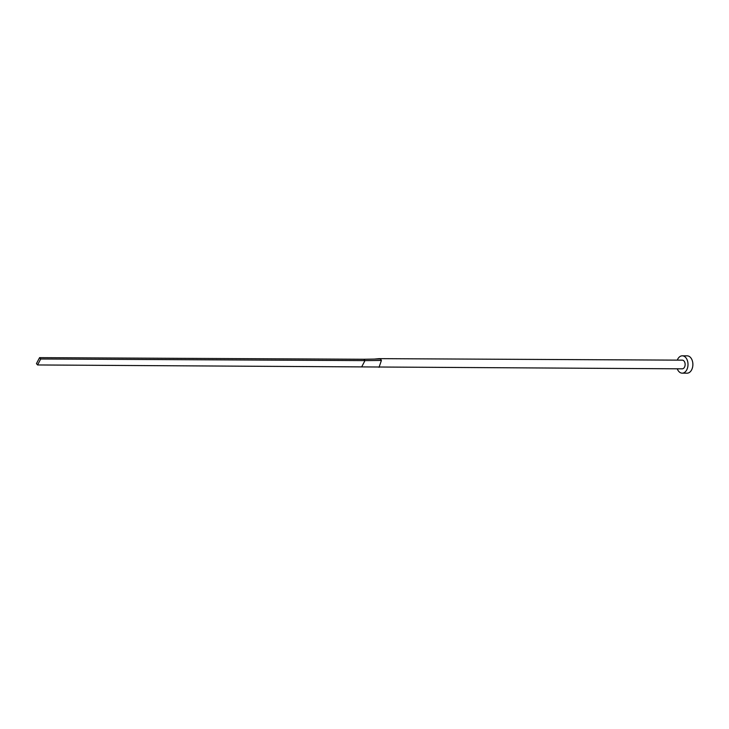 <?xml version="1.0" encoding="UTF-8"?>
<svg xmlns="http://www.w3.org/2000/svg" width="729" height="729" viewBox="0 0 729 729"><rect width="100%" height="100%" fill="white"/><g stroke="black" fill="none" stroke-linecap="round" stroke-linejoin="round"><path stroke-width="1.09" d="M37.58 364.956L40.706 358.987L39.585 357.647L36.45 363.616L37.58 364.956L682.235 368.828A4.338 2.88 -89.7 0 0 684.968 365.912A4.338 2.88 -89.7 0 0 684.048 361.083A4.338 2.88 -89.7 0 0 682.28 360.153L379.089 358.65A4.338 2.88 -89.7 0 0 378.852 358.668L374.387 359.078L380.164 358.978A4.338 2.88 -89.7 0 0 379.089 358.65M379.044 367.325L381.404 360.445A4.338 2.88 -89.7 0 0 380.857 359.579A4.338 2.88 -89.7 0 0 380.164 358.978M677.25 368.801A8.675 5.759 -89.7 0 0 678.681 371.307A8.675 5.759 -89.7 0 0 682.216 373.157A8.675 5.759 -89.7 0 0 687.684 367.334A8.675 5.759 -89.7 0 0 685.834 357.675A8.675 5.759 -89.7 0 0 682.298 355.816A8.675 5.759 -89.7 0 0 677.287 360.126M682.216 373.157L687.073 373.184A8.675 5.759 -89.7 0 0 692.55 367.361A8.675 5.759 -89.7 0 0 690.7 357.693A8.675 5.759 -89.7 0 0 687.165 355.843L682.298 355.816M381.404 360.445L364.983 360.6L363.853 359.251L374.387 359.078M361.848 366.559L364.983 360.6L40.706 358.987M39.585 357.647L363.853 359.251"/></g></svg>
